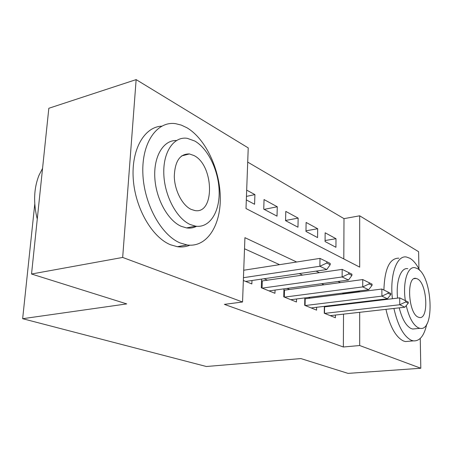 <?xml version="1.0" encoding="UTF-8"?>
<svg xmlns="http://www.w3.org/2000/svg" width="453" height="453" viewBox="0 0 453 453"><rect width="100%" height="100%" fill="white"/><g stroke="black" fill="none" stroke-linecap="round" stroke-linejoin="round"><path stroke-width="0.68" d="M420.248 338.459L420.814 368.249L348.04 373.385L300.883 358.578L206.37 366.505L22.65 318.702L126.744 303.906L31.534 274.014L48.828 108.278L136.143 79.615L248.233 147.91L246.002 208.533L359.688 267.117L359.682 215.809L418.606 251.704L418.929 268.867M343.799 258.929L343.997 218.64L247.712 162.106M343.997 218.64L359.682 215.809M324.337 306.358L324.263 313.233L335.407 317.74L335.424 315.056M304.818 297.915L304.688 305.316L316.59 310.129L316.624 307.281M283.94 288.855L283.754 296.845L296.483 301.998L296.545 298.974M261.574 279.105L261.302 287.763L274.96 293.289L275.05 290.073M246.449 196.392L254.914 194.603L246.681 190.13M264.195 209.365L277.276 206.766L264.042 199.569L263.748 209.127L277.021 216.143L277.276 206.766M285.577 220.469L298.153 218.114L285.792 211.398L285.571 220.662L297.972 227.213L298.153 218.114M305.973 230.809L317.683 228.737L306.12 222.446L305.962 231.443L317.564 237.576L317.683 228.737M246.319 199.915L254.58 204.28L254.914 194.603M325.056 241.534L335.939 247.287L336.001 238.697L325.152 232.797L325.056 241.534M296.681 262.01L244.926 237.672L242.553 301.998L224.394 304.376L343.357 346.992L343.521 314.139M343.567 304.58L343.572 304.048M343.623 293.906L342.343 293.114M324.042 284.818L321.59 283.708M302.627 275.113L299.257 273.584M279.575 264.665L244.518 248.776M243.346 280.498L251.862 283.94L251.981 280.509M267.53 280.203L264.054 278.737M289.631 289.49L287.1 288.425M310.248 298.159L308.544 297.44M329.529 306.262L328.55 305.849M34.773 203.98L22.65 318.702M31.534 274.014L122.672 257.44L136.143 79.615M420.814 368.249L359.693 345.531L359.688 312.315M343.357 346.992L359.693 345.531M242.553 301.998L122.672 257.44M359.688 291.862L358.425 291.053M340.441 282.593L338.029 281.46M319.376 272.689L316.058 271.126M359.688 302.649L359.688 302.111M343.623 293.697L359.688 291.647M325.067 240.532L336.001 238.697M330.197 264.722L330.209 263.42L326.806 261.732L326.794 263.04L330.197 264.722L326.743 269.563L245.656 281.432M243.448 277.689L319.886 266.256L319.982 258.391L326.806 261.732M243.725 270.231L319.982 258.391M326.743 269.563L319.886 266.256L326.794 263.04M42.554 168.391L39.003 175.271C33.828 188.323 33.25 202.927 37.265 219.065M186.919 127.757L181.325 125.107L175.685 123.692C157.299 120.792 141.789 142.174 142.837 172.91C143.697 203.59 161.251 235.356 180.283 242.995L187.01 244.937C206.517 247.853 220.656 226.047 220.294 197.938C220.09 169.869 205.815 138.89 186.919 127.757M161.659 126.183C144.275 126.874 131.115 149.7 133.267 179.128C135.266 208.522 152.31 237.536 170.588 244.79L177.355 246.698C181.783 247.332 185.945 246.84 189.852 245.209M196.619 226.29C193.51 227.899 190.152 228.442 186.545 227.916L181.245 226.33C167.916 220.6 155.849 198.827 154.801 177.463C153.629 156.064 163.578 139.994 176.415 140.526M194.824 141.053L187.231 138.318C173.997 136.172 163.08 151.642 163.799 173.629C164.377 195.577 176.636 218.601 190.254 224.546L195.526 226.155C209.343 228.301 219.535 212.599 219.173 191.993C218.929 171.421 208.374 148.827 194.824 141.053M191.087 209.365L194.75 210.52C215.011 214.694 214.059 165.305 194.031 155.566L189.405 153.941C179.864 153.782 174.83 161.319 174.292 176.545C174.62 190.515 182.316 205.317 191.087 209.365M419.789 270.537C416.822 264.558 413.549 260.481 409.971 258.312L406.522 257.032C396.868 254.903 389.631 274.79 392.4 298.737M393.912 308.448C397.881 325.775 403.674 336.381 411.296 340.271L413.334 340.871C419.75 341.335 424.229 335.741 426.766 324.088M398.833 258.165C389.603 258.159 384.625 268.788 383.901 290.033M384.382 299.144L384.438 299.688M385.945 309.348C389.908 326.579 395.741 337.123 403.436 340.979L405.503 341.568L409.206 341.239M415.412 328.765L412.717 329.031L411.103 328.538C406.064 325.917 402.1 319.02 399.212 307.847M397.581 298.114C395.769 281.211 400.894 267.196 407.808 268.691M406.239 305.605C409.082 317.587 413.125 324.994 418.379 327.825L419.976 328.323C435.169 331.845 432.36 275.781 417.287 268.544L414.965 267.695C407.604 265.979 402.507 282.457 405.344 300.633M418.181 317.123L419.291 317.479C429.082 319.863 427.247 283.385 417.473 278.923L416.064 278.419C406.245 275.651 408.198 313.425 418.181 317.123M351.924 275.43L351.924 274.173L348.776 272.61L348.77 273.878L351.924 275.43L348.482 280.033L269.042 290.894M262.202 288.125L342.134 276.976L342.174 269.382L348.776 272.61M261.511 281.041L342.174 269.382M348.482 280.033L342.134 276.976L348.77 273.878M372.066 285.362L372.06 284.144L369.138 282.695L369.138 283.918L372.066 285.362L368.646 289.744L290.832 299.705M284.45 297.128L362.751 286.908L362.74 279.569L369.138 282.695M283.906 290.248L362.74 279.569M368.646 289.744L362.751 286.908L369.138 283.918M390.797 294.597L390.786 293.419L388.062 292.072L388.074 293.255L390.797 294.597L387.4 298.782L311.177 307.938M305.214 305.526L381.913 296.137L381.862 289.037L388.062 292.072M304.801 298.844L381.862 289.037M387.4 298.782L381.913 296.137L388.074 293.255M408.255 303.204L408.238 302.066L405.695 300.803L405.712 301.953L408.255 303.204L404.891 307.208L330.214 315.639M324.631 313.385L399.767 304.739L399.682 297.864L405.695 300.803M324.331 306.885L399.682 297.864M404.891 307.208L399.767 304.739L405.712 301.953M262.066 288.068L262.287 280.962M284.314 297.072L284.478 290.186M305.079 305.475L305.197 298.799M324.501 313.329L324.575 306.857M181.568 155.94L189.405 153.941M186.545 227.916L195.526 226.155M187.01 244.937L177.355 246.698M414.178 278.669L416.064 278.419M412.717 329.031L419.976 328.323M413.334 340.871L405.503 341.568"/></g></svg>
